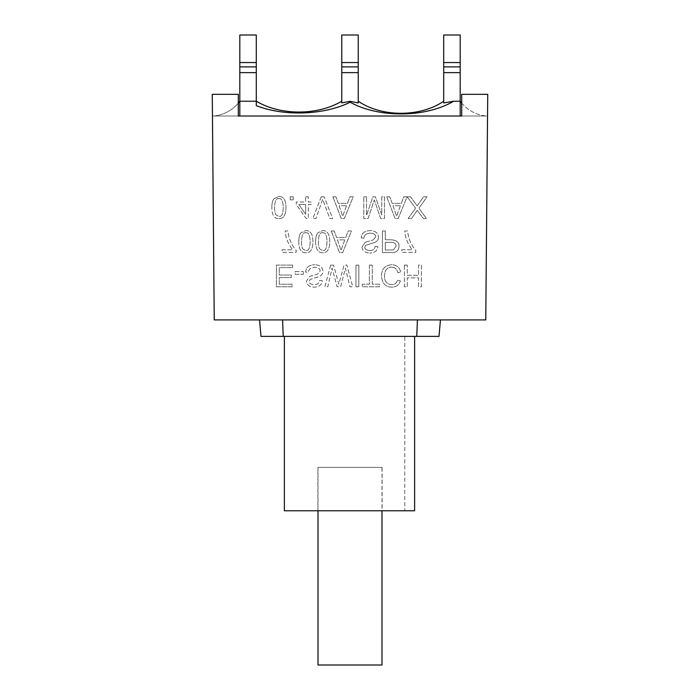 <?xml version="1.0" encoding="UTF-8"?>
<svg xmlns="http://www.w3.org/2000/svg" width="700" height="700" viewBox="0 0 700 700"><rect width="100%" height="100%" fill="white"/><g stroke="black" fill="none" stroke-linecap="round" stroke-linejoin="round"><path stroke-width="0.53" stroke-dasharray="3.5 2.62" d="M460.189 72.634L443.704 72.634L460.189 72.634L460.189 35L443.704 35L443.704 72.634L460.189 72.634L460.189 101.229A36.873 36.873 0 0 0 486.22 116.016L461.702 116.016L461.702 94.325L487.734 94.325L485.765 319.909L214.235 319.909L212.266 94.325L238.297 94.325L238.297 116.016L213.78 116.016A36.873 36.873 0 0 0 238.297 103.145M443.704 62.545L460.189 62.545M358.243 72.634L341.757 72.634L358.243 72.634L358.243 35L341.757 35L341.757 72.634L358.243 72.634L358.243 101.229C381.806 117.329 420.131 117.294 443.704 101.229L443.704 102.725M341.757 62.545L358.243 62.545M256.296 72.634L239.811 72.634L256.296 72.634L256.296 35L239.811 35L239.811 72.634L256.296 72.634L256.296 101.246C280.674 115.649 317.38 115.64 341.757 101.229L341.757 102.874L350.192 101.325L350.158 102.191C324.17 115.106 284.261 116.638 256.305 105.656L256.296 101.229L239.811 101.229L239.811 72.634M239.811 62.545L256.296 62.545M461.702 103.145A36.873 36.873 0 0 0 486.22 116.016L239.811 116.016L460.189 116.016L460.189 101.229L453.609 101.229C425.661 117.766 378.639 118.195 350.158 102.191M213.78 116.016A36.873 36.873 0 0 0 239.811 101.229L239.811 116.016L213.78 116.016M453.609 101.229L443.704 102.944L443.704 72.634M350.192 101.316L358.243 102.935L358.243 101.229M341.757 102.874L341.757 72.634M381.99 665L318.01 665M381.99 467.399L318.01 467.399L381.99 467.399L381.99 510.781M382.104 467.399L317.896 467.399L382.104 467.399L382.104 510.781L317.896 510.781L382.104 510.781M404.766 510.781L414.619 510.781L404.766 510.781L404.766 336.385L414.619 336.385L404.766 336.385L404.766 510.781M414.619 336.385L378.998 336.385L414.619 336.385M439.005 336.385L260.995 336.385M414.619 510.781L284.384 510.781M417.419 319.909L282.581 319.909L417.419 319.909L416.771 336.385M282.581 319.909L259.551 319.909L282.581 319.909L283.229 336.385M407.155 196.831L410.602 196.831L407.155 196.831L415.529 208.075L408.144 218.523L411.547 218.523L417.252 210.306L423.316 218.523L426.44 218.523L418.924 208.206L427.035 196.831L423.517 196.831L417.121 205.905L410.602 196.831L417.121 205.905L423.517 196.831L427.035 196.831L418.924 208.197L426.44 218.514L423.316 218.514L417.252 210.298L411.547 218.514L408.144 218.514L415.529 208.066L407.155 196.831M346.509 205.721L342.711 216.239L339.132 205.721L346.509 205.721L342.711 216.239L339.132 205.721L346.509 205.721M332.885 196.831L335.93 196.831L332.885 196.831L341.224 218.523L344.33 218.523L353.185 196.831L349.912 196.831L347.401 203.394L338.31 203.394L335.93 196.831L338.31 203.394L347.401 203.394L349.912 196.831L353.185 196.831L344.33 218.514L341.224 218.514L332.885 196.831M321.213 196.831L324.179 196.831L321.213 196.831L312.83 218.523L315.945 218.523L322.717 199.229L329.744 218.523L332.675 218.523L324.179 196.831L332.675 218.514L329.744 218.514L322.717 199.229L315.945 218.514L312.83 218.514L321.213 196.831M278.924 198.651C281.575 198.048 283.019 201.005 283.238 207.524C283.027 214.06 281.575 217.018 278.889 216.405L275.966 214.847C275.047 213.526 274.592 211.085 274.592 207.524C274.811 200.996 276.255 198.039 278.924 198.643C281.575 198.048 283.019 201.005 283.238 207.524C283.027 214.051 281.575 217.009 278.889 216.405L275.966 214.847C275.047 213.526 274.592 211.085 274.592 207.524C274.811 200.996 276.255 198.039 278.924 198.651M273.998 198.704C272.562 200.515 271.854 203.464 271.854 207.524C271.854 203.455 272.562 200.515 273.998 198.695L278.924 196.464L273.998 198.704M278.924 196.464C283.631 196.481 285.985 200.165 285.985 207.524C285.985 200.165 283.631 196.481 278.924 196.464M278.924 218.601C283.561 218.759 285.906 215.066 285.985 207.524C285.906 215.066 283.561 218.75 278.924 218.601C274.207 218.61 271.854 214.918 271.854 207.524C271.854 214.926 274.207 218.619 278.924 218.601M401.739 249.804L412.352 249.804L401.739 249.804L401.739 252.376L415.774 252.376L415.774 250.303C412.72 246.943 410.305 242.48 408.529 236.932L407.505 230.965L404.757 230.965C405.178 237.624 407.706 243.906 412.352 249.812C407.706 243.898 405.178 237.624 404.757 230.965L407.505 230.965L408.529 236.932C410.305 242.48 412.72 246.934 415.774 250.303L415.774 252.368L401.739 252.368L401.739 249.804M344.811 239.855L341.014 250.373L337.444 239.855L344.811 239.855L341.014 250.373L337.444 239.855L344.811 239.855M331.196 230.965L334.233 230.965L331.196 230.965L339.526 252.656L342.632 252.656L351.496 230.965L348.224 230.965L345.713 237.527L336.613 237.527L334.233 230.965L336.613 237.527L345.713 237.527L348.224 230.965L351.496 230.965L342.632 252.648L339.526 252.648L331.196 230.965M305.865 232.785C308.516 232.181 309.951 235.139 310.179 241.657C309.969 248.185 308.516 251.142 305.83 250.539L302.908 248.981C301.989 247.66 301.534 245.219 301.534 241.657C301.752 235.13 303.196 232.164 305.865 232.776C308.516 232.181 309.951 235.139 310.179 241.657C309.969 248.194 308.516 251.151 305.83 250.539L302.908 248.981C301.989 247.66 301.534 245.219 301.534 241.657C301.752 235.13 303.196 232.172 305.865 232.785M298.786 241.657C298.786 237.589 299.504 234.649 300.939 232.829C299.504 234.649 298.786 237.598 298.786 241.657C298.795 249.06 301.149 252.744 305.865 252.735C310.494 252.892 312.848 249.2 312.926 241.657C312.926 234.299 310.572 230.615 305.865 230.598L300.939 232.829L305.865 230.598C310.572 230.615 312.926 234.299 312.926 241.657C312.848 249.191 310.494 252.884 305.865 252.735C301.149 252.744 298.795 249.051 298.786 241.657M282.126 249.804L292.74 249.804L282.126 249.804L282.126 252.376L296.161 252.376L296.161 250.303C293.108 246.943 290.692 242.48 288.916 236.932L287.892 230.965L285.154 230.965C285.565 237.624 288.094 243.906 292.74 249.812C288.094 243.898 285.565 237.624 285.154 230.965L287.892 230.965L288.916 236.932C290.692 242.48 293.108 246.934 296.161 250.303L296.161 252.368L282.126 252.368L282.126 249.804M404.39 265.09L407.269 265.09L404.39 265.09L404.39 286.79L407.269 286.79L407.269 277.874L418.512 277.874L418.512 286.79L421.382 286.79L421.382 265.099L418.512 265.099L418.512 275.31L407.269 275.31L407.269 265.09L407.269 275.31L418.512 275.31L418.512 265.09L421.382 265.09L421.382 286.781L418.512 286.781L418.512 277.874L407.269 277.874L407.269 286.781L404.39 286.781L404.39 265.09M391.51 267.199C394.844 267.207 396.953 269.045 397.863 272.72L400.733 271.994C399.394 267.216 396.401 264.793 391.755 264.731C384.939 265.239 381.544 269.036 381.561 276.106C381.999 283.255 385.42 286.939 391.808 287.166C396.252 287.061 399.105 284.953 400.374 280.849L397.547 280.175C396.559 283.264 394.625 284.769 391.746 284.707C386.706 284.069 384.3 281.207 384.519 276.124C384.703 270.296 387.03 267.312 391.51 267.199C387.03 267.312 384.703 270.287 384.519 276.124C384.3 281.207 386.706 284.069 391.746 284.699C394.625 284.769 396.559 283.255 397.547 280.175L400.374 280.849C399.105 284.953 396.252 287.053 391.808 287.166C385.42 286.939 381.999 283.246 381.561 276.106C381.544 269.027 384.939 265.239 391.755 264.731C396.401 264.793 399.394 267.207 400.733 271.985L397.863 272.711C396.953 269.045 394.844 267.207 391.51 267.19M369.39 265.09L372.269 265.09L369.39 265.09L369.39 284.226L362.25 284.226L362.25 286.79L379.444 286.79L379.444 284.226L372.269 284.226L372.269 265.09L372.269 284.217L379.444 284.217L379.444 286.781L362.25 286.781L362.25 284.217L369.39 284.217L369.39 265.09M355.95 265.09L358.829 265.09L355.95 265.099L355.95 286.79L358.829 286.79L358.829 265.09L358.829 286.781L355.95 286.781L355.95 265.09M330.636 265.09L333.602 265.09L330.636 265.09L324.887 286.79L327.828 286.79L332.062 268.126L337.155 286.79L340.629 286.79L345.415 268.126L349.886 286.79L352.774 286.79L346.859 265.099L344.05 265.099L338.826 284.174L333.602 265.099L338.826 284.174L344.05 265.09L346.859 265.09L352.774 286.781L349.886 286.781L345.415 268.118L340.629 286.781L337.155 286.781L332.062 268.118L327.828 286.781L324.887 286.781L330.636 265.09M305.655 272.072C305.935 267.348 309.024 264.898 314.912 264.731C309.024 264.898 305.935 267.348 305.655 272.072L308.368 272.309C308.691 269.106 310.826 267.444 314.781 267.295C318.299 267.496 320.092 268.721 320.171 270.979L317.625 274.041L309.54 276.474L306.469 281.181C306.731 284.926 309.277 286.921 314.125 287.166C319.235 286.983 321.956 284.821 322.289 280.691L319.55 280.473C319.305 283.238 317.537 284.629 314.239 284.637C310.826 284.445 309.155 283.36 309.234 281.382L310.074 279.449L319.252 276.517C321.738 275.328 322.963 273.569 322.936 271.233C322.648 267.26 319.979 265.09 314.912 264.731C319.979 265.09 322.648 267.251 322.936 271.224C322.963 273.56 321.738 275.328 319.252 276.517L310.074 279.44L309.234 281.374C309.155 283.36 310.826 284.445 314.239 284.637C317.537 284.62 319.305 283.238 319.55 280.473L322.289 280.683C321.956 284.821 319.235 286.983 314.125 287.166C309.277 286.912 306.731 284.918 306.469 281.181L309.54 276.465L317.625 274.041L320.171 270.979C320.092 268.721 318.299 267.496 314.781 267.295C310.826 267.435 308.691 269.106 308.368 272.3L305.655 272.072M295.164 271.609L303.363 271.609L295.164 271.609L295.164 274.286L303.363 274.286L303.363 271.609L303.363 274.286L295.164 274.286L295.164 271.609M276.395 265.09L292.6 265.09L276.395 265.09L276.395 286.79L292.101 286.79L292.101 284.226L279.274 284.226L279.274 277.594L291.287 277.594L291.287 275.03L279.274 275.03L279.274 267.662L292.6 267.662L292.6 265.09L292.6 267.654L279.274 267.654L279.274 275.03L291.287 275.03L291.287 277.594L279.274 277.594L279.274 284.217L292.101 284.217L292.101 286.781L276.395 286.781L276.395 265.09M322.709 232.785C325.36 232.181 326.804 235.139 327.023 241.657C326.812 248.185 325.36 251.142 322.683 250.539L319.751 248.981C318.841 247.66 318.377 245.219 318.377 241.657C318.596 235.13 320.049 232.164 322.709 232.776C325.36 232.181 326.804 235.139 327.023 241.657C326.812 248.194 325.36 251.151 322.683 250.539L319.751 248.981C318.841 247.66 318.377 245.219 318.377 241.657C318.596 235.13 320.049 232.172 322.709 232.785M315.639 241.657C315.639 237.589 316.356 234.649 317.783 232.829C316.356 234.649 315.639 237.598 315.639 241.657C315.639 249.06 317.993 252.744 322.709 252.735C327.346 252.892 329.7 249.2 329.77 241.657C329.77 234.299 327.425 230.615 322.709 230.598L317.783 232.829L322.709 230.598C327.425 230.615 329.77 234.299 329.77 241.657C329.7 249.191 327.346 252.884 322.709 252.735C317.993 252.744 315.639 249.051 315.639 241.657M370.475 230.598C364.578 230.764 361.489 233.214 361.217 237.939C361.489 233.214 364.578 230.764 370.475 230.598C375.533 230.956 378.201 233.118 378.49 237.09C378.201 233.126 375.533 230.956 370.475 230.598M378.49 237.09C378.516 239.426 377.291 241.194 374.806 242.384C377.291 241.194 378.516 239.435 378.49 237.099M365.627 245.315L374.806 242.384L365.627 245.306L364.787 247.249L365.627 245.315M369.793 250.504C366.389 250.311 364.717 249.226 364.787 247.249C364.717 249.226 366.389 250.311 369.793 250.504C373.1 250.486 374.868 249.104 375.104 246.339C374.868 249.104 373.1 250.495 369.793 250.504M375.104 246.339L377.851 246.549C377.519 250.688 374.797 252.849 369.679 253.032C374.797 252.849 377.519 250.688 377.851 246.557L375.104 246.339M362.023 247.047C362.285 250.793 364.84 252.787 369.679 253.032C364.84 252.779 362.285 250.784 362.023 247.047L365.102 242.331L362.023 247.047M365.102 242.331L373.188 239.907L365.102 242.34M375.734 236.854L373.188 239.907L375.734 236.845C375.655 234.588 373.852 233.362 370.344 233.161C373.852 233.362 375.655 234.596 375.734 236.854M363.93 238.175C364.245 234.973 366.38 233.31 370.344 233.161C366.38 233.301 364.245 234.973 363.93 238.166L361.217 237.939L363.93 238.175M390.889 242.331C394.459 242.392 396.174 243.714 396.016 246.286L393.523 249.891L385.289 250.084L385.289 242.331L390.889 242.34C394.459 242.401 396.174 243.714 396.016 246.286L393.523 249.891L385.289 250.093L385.289 242.34L390.889 242.331M382.41 230.965L385.289 230.965L382.41 230.965L382.41 252.656L393.899 252.438C397.11 251.886 398.799 249.865 398.974 246.374C399.332 242.331 396.629 240.135 390.854 239.776L385.289 239.776L385.289 230.965L385.289 239.776L390.854 239.776C396.629 240.126 399.332 242.331 398.974 246.365C398.799 249.856 397.11 251.877 393.899 252.438L382.41 252.648L382.41 230.965M290.185 196.831L293.213 196.831L290.185 196.831L290.185 199.859L293.213 199.859L293.213 196.831L293.213 199.85L290.185 199.85L290.185 196.831M298.848 204.47L305.646 204.47L305.646 214.252L298.848 204.461L305.646 204.461L305.646 214.252L298.848 204.461M305.646 196.831L308.306 196.831L305.646 196.831L305.646 202.02L296.231 202.02L296.231 204.47L306.119 218.523L308.306 218.523L308.306 204.47L311.229 204.47L311.229 202.02L308.306 202.02L308.306 196.831L308.306 202.02L311.229 202.02L311.229 204.461L308.306 204.461L308.306 218.514L306.119 218.514L296.231 204.461L296.231 202.02L305.646 202.02L305.646 196.831M363.799 196.831L366.564 196.831L363.799 196.831L363.799 218.523L368.121 218.523L374.299 199.955L380.669 218.523L384.519 218.523L384.519 196.831L381.754 196.831L381.754 214.987L375.428 196.831L372.846 196.831L366.564 215.294L366.564 196.831L366.564 215.294L372.846 196.831L375.428 196.831L381.754 214.979L381.754 196.831L384.519 196.831L384.519 218.514L380.669 218.514L374.299 199.955L368.121 218.514L363.799 218.514L363.799 196.831M400.391 205.721L396.585 216.239L393.015 205.721L400.391 205.721L396.585 216.239L393.015 205.721L400.391 205.721M386.767 196.831L389.812 196.831L386.767 196.831L395.098 218.523L398.204 218.523L407.067 196.831L403.795 196.831L401.284 203.394L392.192 203.394L389.812 196.831L392.192 203.394L401.284 203.394L403.795 196.831L407.067 196.831L398.204 218.514L395.098 218.514L386.767 196.831M238.297 116.016L212.459 116.016L212.266 94.325L238.297 94.325L238.297 116.016L212.459 116.016L212.266 94.325L238.297 94.325L238.297 116.016L487.541 116.016L487.734 94.325L461.702 94.325L461.702 116.016L461.702 94.325L487.734 94.325L487.541 116.016L461.702 116.016M443.704 66.885L460.189 66.885M341.757 66.885L358.243 66.885M239.811 66.885L256.296 66.885M318.01 467.399L318.01 510.781M317.896 510.781L317.896 467.399"/><path stroke-width="1.05" d="M341.757 102.655L341.757 101.229C317.389 115.64 280.674 115.64 256.296 101.246L256.296 105.665C284.244 116.629 324.196 115.115 350.158 102.191C378.595 118.16 425.714 117.801 453.609 101.229L460.189 101.229L460.189 35L443.704 35L443.704 62.545L460.189 62.545M460.189 72.634L443.704 72.634L443.704 62.545M358.243 72.634L341.757 72.634L341.757 102.874L350.192 101.325L358.243 102.944L358.243 35L341.757 35L341.757 62.545L358.243 62.545M341.757 72.634L341.757 62.545M238.297 103.145A36.873 36.873 0 0 0 239.811 101.229L256.296 101.229L256.296 35L239.811 35L239.811 62.545L256.296 62.545M256.296 72.634L239.811 72.634L239.811 62.545M239.811 72.634L239.811 116.016L238.297 116.016L238.297 94.325L212.266 94.325L214.235 319.909L485.765 319.909L487.734 94.325L461.702 94.325L461.702 116.016L460.189 116.016L460.189 101.229A36.873 36.873 0 0 0 461.702 103.145M350.158 102.191L350.192 101.316M443.704 102.725L443.704 101.229C420.184 117.32 381.762 117.294 358.243 101.229M453.609 101.229L443.704 102.944L443.704 72.634M318.01 510.781L318.01 665L381.99 665L381.99 510.781M414.619 510.781L414.619 336.385L414.619 510.781L284.384 510.781L284.384 336.385M259.551 319.909L260.995 336.385L439.005 336.385L440.449 319.909M417.419 319.909L416.771 336.385M282.581 319.909L283.229 336.385M461.702 116.016L238.297 116.016M443.704 66.885L460.189 66.885M341.757 66.885L358.243 66.885M239.811 66.885L256.296 66.885"/></g></svg>
